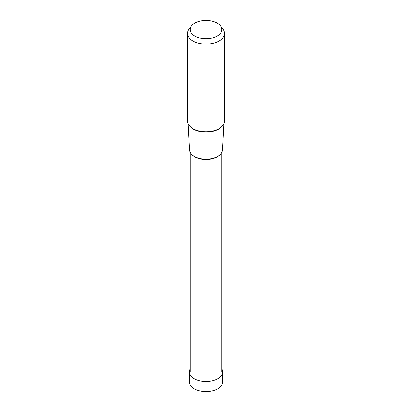 <?xml version="1.0" encoding="UTF-8"?>
<svg xmlns="http://www.w3.org/2000/svg" width="412" height="412" viewBox="0 0 412 412"><rect width="100%" height="100%" fill="white"/><g stroke="black" fill="none" stroke-linecap="round" stroke-linejoin="round"><path stroke-width="0.62" d="M222.665 371.851L222.665 381.965A16.665 9.62 180 0 1 212.376 390.854A16.665 9.62 180 0 1 194.217 388.768A16.665 9.62 180 0 1 189.335 381.965L189.335 371.851A16.665 9.62 0 0 0 194.217 378.654A16.665 9.62 0 0 0 212.376 380.739A16.665 9.62 0 0 0 222.665 371.851A16.665 9.62 0 0 0 221.862 368.9M190.138 368.9A16.665 9.62 0 0 0 189.335 371.851M224.519 33.393L224.519 121.02A18.519 10.691 180 0 1 213.086 130.898A18.519 10.691 180 0 1 192.904 128.58A18.519 10.691 180 0 1 187.481 121.02L187.481 33.393A18.519 10.691 0 0 0 192.904 40.953A18.519 10.691 0 0 0 213.086 43.27A18.519 10.691 0 0 0 224.519 33.393A18.519 10.691 0 0 0 222.902 29.031L220.446 25.853A15.826 9.136 0 0 0 217.191 23.123A15.826 9.136 0 0 0 191.554 25.853A15.826 9.136 0 0 0 194.809 36.045A15.826 9.136 0 0 0 214.971 37.111A15.826 9.136 0 0 0 220.446 25.853M191.554 25.853L189.098 29.031A18.519 10.691 0 0 0 187.481 33.393M223.948 123.651L222.547 149.886A16.552 9.558 180 0 1 212.098 158.476A16.552 9.558 180 0 1 194.294 156.349A16.552 9.558 180 0 1 189.453 149.886L188.052 123.651M189.52 125.897A18.046 10.418 0 0 0 193.238 129.018A18.046 10.418 0 0 0 222.48 125.897M192.373 155.02A15.862 9.157 0 0 0 194.783 156.802A15.862 9.157 0 0 0 219.627 155.02M221.862 371.856L221.862 152.322M190.138 371.856L190.138 152.322"/></g></svg>
